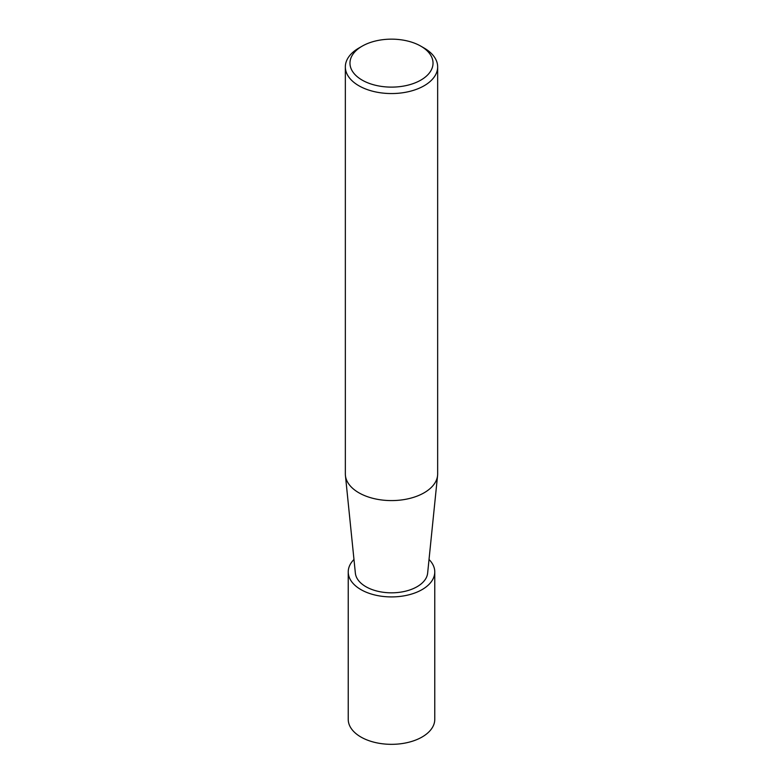 <?xml version="1.0" encoding="UTF-8"?>
<svg xmlns="http://www.w3.org/2000/svg" width="783" height="783" viewBox="0 0 783 783"><rect width="100%" height="100%" fill="white"/><g stroke="black" fill="none" stroke-linecap="round" stroke-linejoin="round"><path stroke-width="1.17" d="M437.56 475.633L427.635 573.156A36.194 20.896 180 0 1 417.094 586.702A36.194 20.896 180 0 1 378.639 591.459A36.194 20.896 180 0 1 355.365 573.156L345.44 475.633M420.872 46.177L424.141 48.057A46.158 26.651 180 0 1 437.658 66.907A46.158 26.651 180 0 1 424.141 85.748A46.158 26.651 180 0 1 373.834 91.523A46.158 26.651 180 0 1 345.342 66.907A46.158 26.651 180 0 1 358.859 48.057L362.128 46.177A41.538 23.989 180 0 1 420.872 46.177A41.538 23.989 180 0 1 420.872 80.091A41.538 23.989 180 0 1 362.128 80.091A41.538 23.989 180 0 1 362.128 46.177L358.859 48.057M437.658 66.907L437.658 473.94A46.158 26.651 180 0 1 424.141 492.781A46.158 26.651 180 0 1 373.834 498.556A46.158 26.651 180 0 1 345.342 473.94L345.342 66.907M429.025 559.483A43.271 24.987 180 0 1 434.771 571.933L434.771 719.342A43.271 24.987 180 0 1 422.096 737.009A43.271 24.987 180 0 1 374.94 742.431A43.271 24.987 180 0 1 348.229 719.342L348.229 571.933A43.271 24.987 180 0 1 353.975 559.483M434.771 571.933A43.271 24.987 180 0 1 422.096 589.599A43.271 24.987 180 0 1 374.94 595.011A43.271 24.987 180 0 1 348.229 571.933M437.58 475.506A46.158 26.651 180 0 1 424.141 492.781"/></g></svg>
